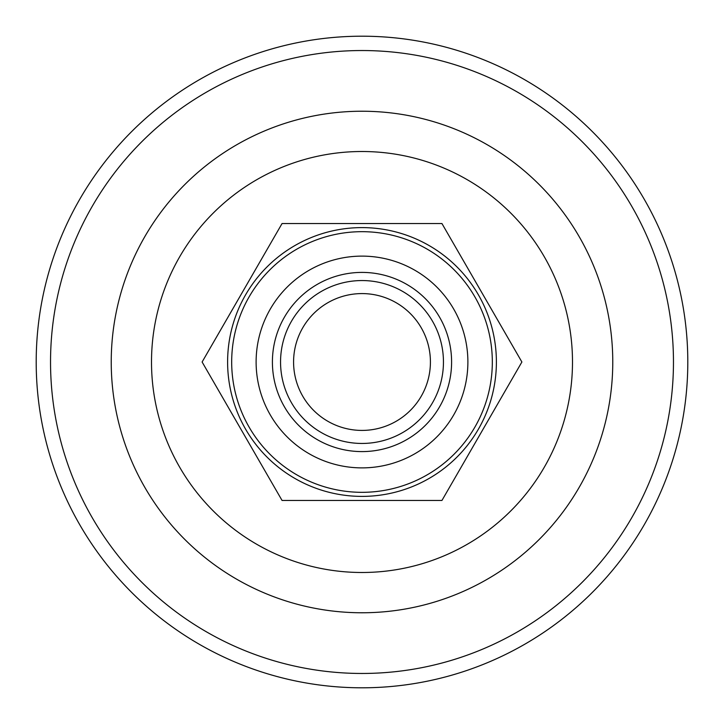 <?xml version="1.0" encoding="UTF-8"?>
<svg xmlns="http://www.w3.org/2000/svg" width="724" height="724" viewBox="0 0 724 724"><rect width="100%" height="100%" fill="white"/><g stroke="black" fill="none" stroke-linecap="round" stroke-linejoin="round"><path stroke-width="1.09" d="M362 36.2A325.8 325.8 0 0 1 687.8 362A325.8 325.8 0 0 1 362 687.8A325.8 325.8 0 0 1 36.2 362A325.8 325.8 0 0 1 362 36.2A325.8 325.8 0 0 1 687.8 362A325.8 325.8 0 0 1 362 687.8M362 280.55A81.45 81.45 0 0 1 443.45 362A81.45 81.45 0 0 1 362 443.45A81.45 81.45 0 0 1 280.55 362A81.45 81.45 0 0 1 362 280.55M362 293.582A68.418 68.418 0 0 1 430.418 362A68.418 68.418 0 0 1 362 430.418A68.418 68.418 0 0 1 293.582 362A68.418 68.418 0 0 1 362 293.582M362 496.393A134.393 134.393 0 0 0 496.393 362A134.393 134.393 0 0 0 362 227.608A134.393 134.393 0 0 0 227.608 362A134.393 134.393 0 0 0 362 496.393M441.939 500.465L282.061 500.465L202.114 362L282.061 223.535L441.939 223.535L521.886 362L441.939 500.465M362 451.595A89.595 89.595 0 0 1 272.405 362A89.595 89.595 0 0 1 362 272.405A89.595 89.595 0 0 1 451.595 362A89.595 89.595 0 0 1 362 451.595M362 467.885A105.885 105.885 0 0 1 256.115 362A105.885 105.885 0 0 1 362 256.115A105.885 105.885 0 0 1 467.885 362A105.885 105.885 0 0 1 362 467.885M362 492.32A130.32 130.32 0 0 1 231.68 362A130.32 130.32 0 0 1 362 231.68A130.32 130.32 0 0 1 492.32 362A130.32 130.32 0 0 1 362 492.32M362 50.535A311.465 311.465 0 0 1 673.465 362A311.465 311.465 0 0 1 362 673.465A311.465 311.465 0 0 1 50.535 362A311.465 311.465 0 0 1 362 50.535M362 111.234A250.766 250.766 0 0 1 612.766 362A250.766 250.766 0 0 1 362 612.766A250.766 250.766 0 0 1 111.234 362A250.766 250.766 0 0 1 362 111.234M362 151.506A210.494 210.494 0 0 1 572.494 362A210.494 210.494 0 0 1 362 572.494A210.494 210.494 0 0 1 151.506 362A210.494 210.494 0 0 1 362 151.506"/></g></svg>
